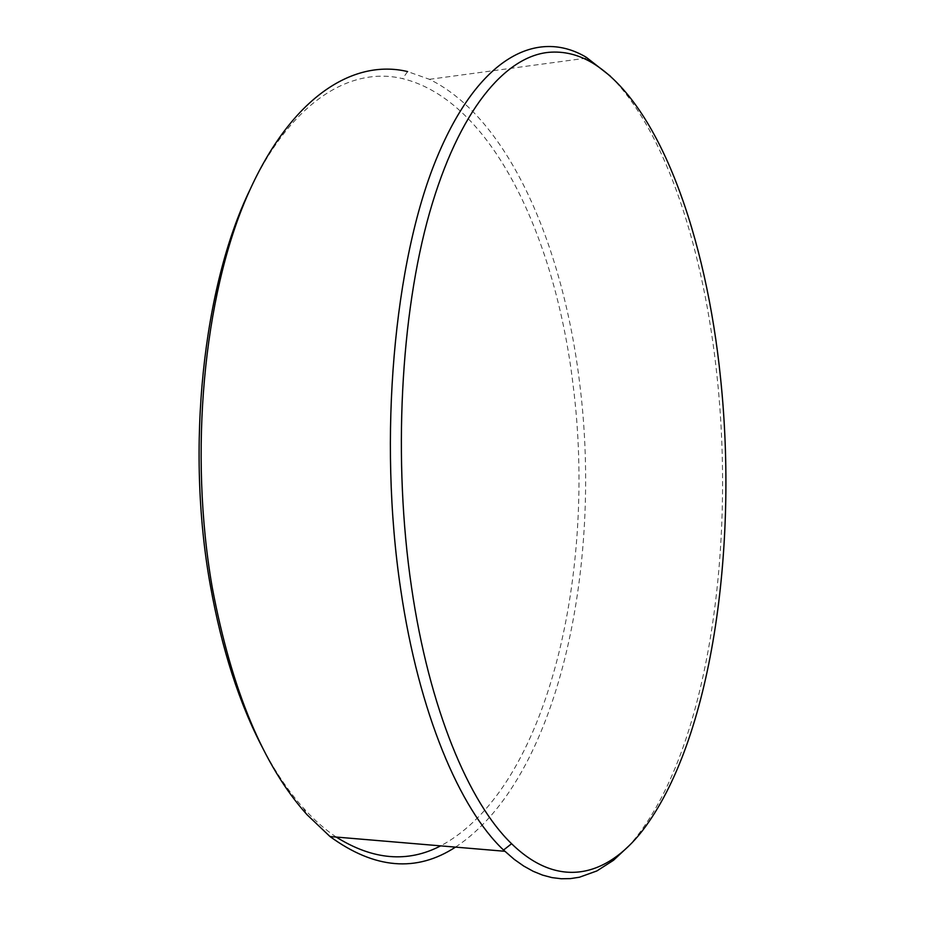 <?xml version="1.0" encoding="UTF-8"?>
<svg xmlns="http://www.w3.org/2000/svg" width="925" height="925" viewBox="0 0 925 925"><rect width="100%" height="100%" fill="white"/><g stroke="black" fill="none" stroke-linecap="round" stroke-linejoin="round"><path stroke-width="0.69" stroke-dasharray="4.62 3.47" d="M610.361 76.139C667.075 133.003 704.295 252.594 717.176 377.608C735.837 554.873 706.157 758.962 629.116 845.681M249.611 190.504C291.421 101.022 350.818 66.172 402.583 78.625C492.713 100.617 555.89 239.587 573.107 385.193C596.648 569.326 548.988 787.938 440.647 845.866M336.226 837.056C325.045 829.575 314.084 819.874 303.354 807.976C289.062 792.089 275.696 772.444 263.22 749.03M455.505 847.115C558.746 779.139 602.568 565.545 579.744 383.91C563.556 248.097 509.525 118.597 429.454 79.319L407.624 71.583L402.583 78.625M303.354 807.976L307.054 814.728M429.454 79.319L587.097 58.032"/><path stroke-width="1.39" d="M411.521 587.236C429.188 708.758 468.94 802.831 511.594 843.716C558.399 889.457 606.372 876.808 642.204 831.008C711.926 740.462 738.243 547.623 720.598 378.475C706.399 238.384 660.357 103.924 592.22 62.796C578.171 54.494 563.614 51.002 548.56 52.355C504.992 56.61 458.869 110.422 429.639 212.519C400.571 314.477 392.813 460.511 411.521 587.236M629.116 845.681L613.483 860.296L596.868 870.945L579.408 877.235L570.413 878.611L561.255 878.75L551.994 877.605L542.617 875.131L533.182 871.292L523.723 866.054L514.254 859.394L503.547 850.052C459.794 808.855 418.909 713.372 400.745 589.688C377.897 437.826 394.154 261.509 436.299 159.1C478.549 56.148 537.772 28.363 586.3 57.292L610.361 76.139M440.647 845.866C407.728 862.99 372.925 860.053 336.226 837.056M263.22 749.03C239.483 704.168 221.838 649.523 210.287 585.097C185.486 447.677 203.28 286.276 249.611 190.504M407.624 71.583C352.633 58.356 289.537 97.957 246.536 197.522C203.72 296.798 188.665 452.788 212.264 587.56C231.678 690.258 263.267 765.981 307.054 814.728L330.005 836.535C374.613 869.038 416.447 872.564 455.505 847.115M511.594 843.716L503.547 850.052M330.005 836.535L504.83 851.278M592.22 62.796L586.3 57.292"/></g></svg>
